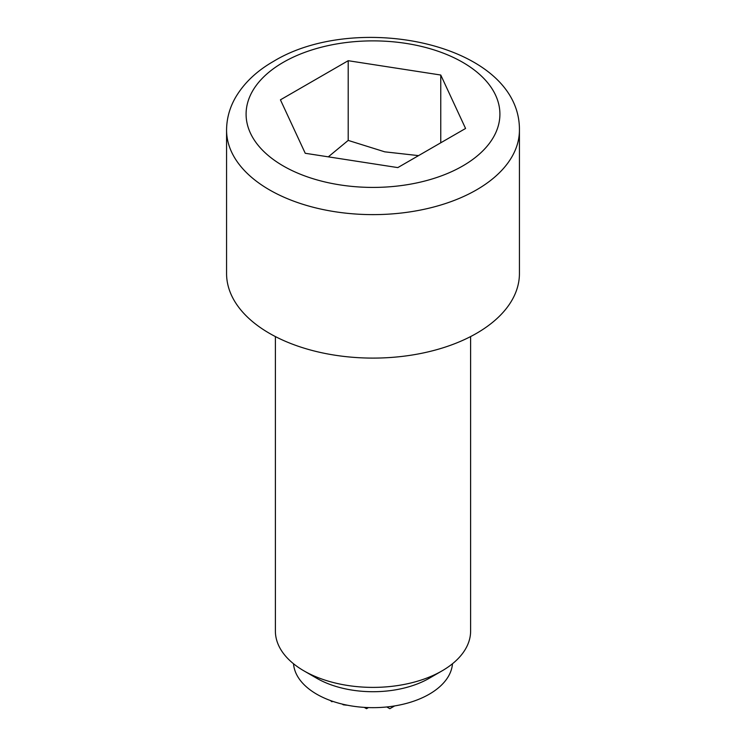 <?xml version="1.0" encoding="UTF-8"?>
<svg xmlns="http://www.w3.org/2000/svg" width="746" height="746" viewBox="0 0 746 746"><rect width="100%" height="100%" fill="white"/><g stroke="black" fill="none" stroke-linecap="round" stroke-linejoin="round"><path stroke-width="1.12" d="M330.431 700.531A71.122 58.067 60 0 0 331.588 701.557A69.154 56.472 -60 0 0 332.007 701.734L332.707 701.333M342.265 704.093A72.987 59.596 60 0 0 343.235 704.784A69.154 56.472 -60 0 0 347.375 705.212M364.235 707.376L366.528 708.7L368.468 707.581M386.81 706.956L389.822 708.7L394.625 705.93M303.976 670.887L316.742 678.263A79.561 45.935 180 0 0 429.258 678.263L442.024 670.887A97.614 56.36 180 0 1 303.976 670.887A97.614 56.36 180 0 1 275.386 631.041L275.386 336.567M452.477 663.763A79.561 45.935 180 0 1 429.258 694.2A79.561 45.935 180 0 1 344.186 704.541A79.561 45.935 180 0 1 293.523 663.763M470.614 336.567L470.614 631.041A97.614 56.36 180 0 1 442.024 670.887L429.258 678.263M519.43 273.558A146.43 84.54 180 0 1 476.535 333.341A146.43 84.54 180 0 1 316.966 351.664A146.43 84.54 180 0 1 226.57 273.558L226.57 130.093A146.43 84.54 180 0 0 316.966 208.19A146.43 84.54 180 0 0 476.535 189.866A146.43 84.54 180 0 0 519.43 130.093L519.43 273.558M440.765 75.029L465.569 128.471L397.805 167.598L305.235 153.275L280.431 99.833L348.195 60.706L440.765 75.029L440.765 142.794M418.543 155.625L384.74 151.83L348.195 140.407L328.315 156.846M348.195 140.407L348.195 60.706M462.734 165.957A126.904 73.267 0 0 0 462.734 62.338A126.904 73.267 0 0 0 283.266 62.338A126.904 73.267 0 0 0 283.266 165.957A126.904 73.267 0 0 0 462.734 165.957M226.57 130.093C226.653 118.698 229.591 107.9 235.4 97.689C243.895 83.151 256.596 71.047 273.502 61.377C356.579 10.63 520.288 43.688 519.43 130.093"/></g></svg>
